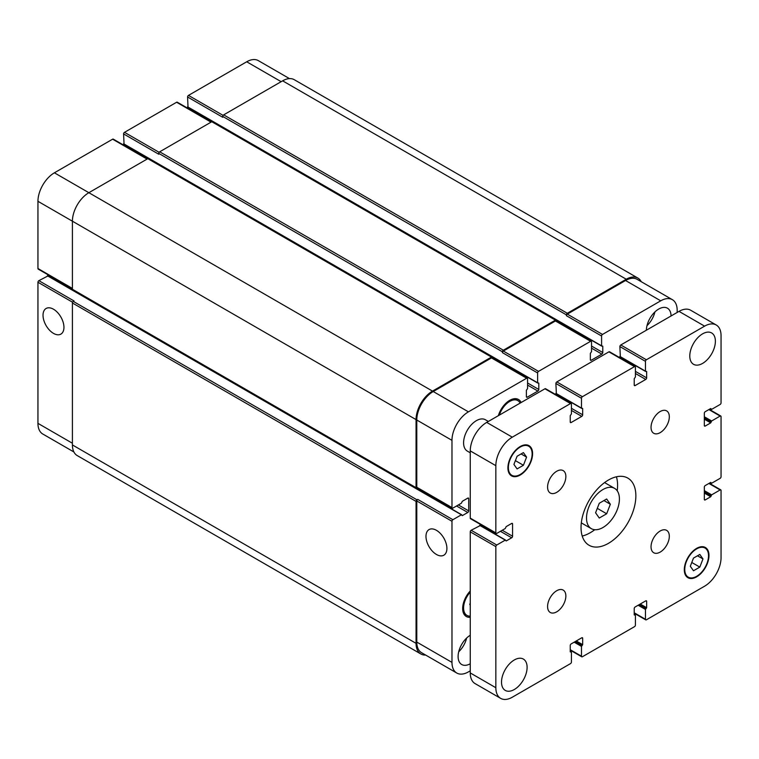 <?xml version="1.0" encoding="UTF-8"?>
<svg xmlns="http://www.w3.org/2000/svg" width="759" height="759" viewBox="0 0 759 759"><rect width="100%" height="100%" fill="white"/><g stroke="black" fill="none" stroke-linecap="round" stroke-linejoin="round"><path stroke-width="1.14" d="M599.268 518.036L595.578 512.78L599.268 503.264L606.659 498.995L610.35 504.251L606.659 513.767L599.268 518.036M606.659 513.767L597.295 508.359M610.35 504.251L603.955 500.56M586.517 518.018A23.263 13.434 -60 0 1 596.669 494.602A23.263 13.434 -60 0 1 614.6 488.369A23.263 13.434 -60 0 1 614.6 515.228A23.263 13.434 -60 0 1 591.337 528.662A23.263 13.434 -60 0 1 586.517 518.018M582.21 536.025A38.775 22.39 120 0 0 594.733 529.716M617.209 490.788A38.775 22.39 120 0 0 616.412 476.794M581.033 527.514A38.775 22.39 -60 0 1 597.959 488.492A38.775 22.39 -60 0 1 627.835 478.104A38.775 22.39 -60 0 1 627.835 522.875A38.775 22.39 -60 0 1 589.06 545.266A38.775 22.39 -60 0 1 581.033 527.514M651.042 546.831A12.922 7.467 -60 0 1 656.687 533.814A12.922 7.467 -60 0 1 666.639 530.361A12.922 7.467 -60 0 1 666.639 545.285A12.922 7.467 -60 0 1 653.717 552.742A12.922 7.467 -60 0 1 651.042 546.831M651.042 427.355A12.922 7.467 -60 0 1 656.687 414.348A12.922 7.467 -60 0 1 666.639 410.885A12.922 7.467 -60 0 1 666.639 425.818A12.922 7.467 -60 0 1 653.717 433.275A12.922 7.467 -60 0 1 651.042 427.355M547.581 487.088A12.922 7.467 -60 0 1 553.216 474.081A12.922 7.467 -60 0 1 563.178 470.618A12.922 7.467 -60 0 1 563.178 485.551A12.922 7.467 -60 0 1 550.256 493.008A12.922 7.467 -60 0 1 547.581 487.088M547.581 606.555A12.922 7.467 -60 0 1 553.216 593.547A12.922 7.467 -60 0 1 563.178 590.085A12.922 7.467 -60 0 1 563.178 605.018A12.922 7.467 -60 0 1 550.256 612.475A12.922 7.467 -60 0 1 547.581 606.555M501.519 682.123A18.093 10.446 -60 0 1 509.412 663.916A18.093 10.446 -60 0 1 523.359 659.068A18.093 10.446 -60 0 1 523.359 679.96A18.093 10.446 -60 0 1 505.266 690.405A18.093 10.446 -60 0 1 501.519 682.123M689.789 356.018A18.093 10.446 -60 0 1 697.692 337.802A18.093 10.446 -60 0 1 711.638 332.954A18.093 10.446 -60 0 1 711.638 353.855A18.093 10.446 -60 0 1 693.536 364.301A18.093 10.446 -60 0 1 689.789 356.018M470.257 452.791L467.335 451.102A18.093 10.446 -60 0 1 463.588 442.82A18.093 10.446 -60 0 1 471.481 424.613A18.093 10.446 -60 0 1 485.428 419.765L488.35 421.444M693.479 570.768L690.311 566.261L693.479 558.102L699.817 554.44L702.976 558.947L699.817 567.106L693.479 570.768M699.817 567.106L691.781 562.476M702.976 558.947L697.493 555.787M517.088 468.92L513.919 464.413L517.088 456.254L523.416 452.601L526.585 457.108L523.416 465.267L517.088 468.92M523.416 465.267L515.389 460.628M526.585 457.108L521.101 453.939M684.77 569.468A16.802 9.706 120 0 0 688.242 577.153A16.802 9.706 120 0 0 705.045 567.457A16.802 9.706 120 0 0 705.045 548.055A16.802 9.706 120 0 0 692.104 552.552A16.802 9.706 120 0 0 684.77 569.468M684.305 569.724A17.448 10.076 -60 0 1 691.923 552.173A17.448 10.076 -60 0 1 705.367 547.495A17.448 10.076 -60 0 1 705.367 567.637A17.448 10.076 -60 0 1 687.92 577.713A17.448 10.076 -60 0 1 684.305 569.724M508.369 467.62A16.802 9.706 120 0 0 511.851 475.314A16.802 9.706 120 0 0 528.653 465.609A16.802 9.706 120 0 0 528.653 446.207A16.802 9.706 120 0 0 515.703 450.713A16.802 9.706 120 0 0 508.369 467.62M507.913 467.886A17.448 10.076 -60 0 1 515.532 450.324A17.448 10.076 -60 0 1 528.976 445.647A17.448 10.076 -60 0 1 528.976 465.798A17.448 10.076 -60 0 1 511.528 475.874A17.448 10.076 -60 0 1 507.913 467.886M721.05 335.649L721.05 402.877A1.29 0.75 -60 0 1 720.139 404.462L711.638 409.367L710.718 408.522L705.234 411.691A1.29 0.75 120 0 0 704.324 413.266L704.324 425.514A1.29 0.75 120 0 0 704.589 426.103A1.29 0.75 120 0 0 705.234 426.036L710.718 422.877L711.638 420.979L720.139 416.065A1.29 0.75 -60 0 1 720.784 416.008A1.29 0.75 -60 0 1 721.05 416.596L721.05 476.747A1.29 0.75 -60 0 1 720.139 478.331L711.638 483.246L710.718 482.401L705.234 485.561A1.29 0.75 120 0 0 704.324 487.145L704.324 499.384A1.29 0.75 120 0 0 704.589 499.982A1.29 0.75 120 0 0 705.234 499.915L710.718 496.747L711.638 494.849L720.139 489.944A1.29 0.75 -60 0 1 720.784 489.878A1.29 0.75 -60 0 1 721.05 490.475L721.05 557.694A23.263 13.434 -60 0 1 704.599 586.195L646.383 619.809A1.29 0.75 -60 0 1 645.729 619.866A1.29 0.75 -60 0 1 645.463 619.278L645.463 609.458L646.649 607.722L646.649 601.384A1.29 0.75 120 0 0 646.383 600.796A1.29 0.75 120 0 0 645.738 600.862L635.141 606.982A1.29 0.75 120 0 0 634.22 608.566L634.22 614.894L635.416 615.264L635.416 625.084A1.29 0.75 -60 0 1 634.496 626.668L582.4 656.744A1.29 0.75 -60 0 1 581.755 656.81A1.29 0.75 -60 0 1 581.489 656.212L581.489 646.402L582.675 644.657L582.675 638.328A1.29 0.75 120 0 0 582.409 637.731A1.29 0.75 120 0 0 581.764 637.797L571.157 643.917A1.29 0.75 120 0 0 570.246 645.501L570.246 651.839L571.432 652.209L571.432 662.019A1.29 0.75 -60 0 1 570.521 663.603L512.297 697.217A23.263 13.434 -60 0 1 500.665 698.365A23.263 13.434 -60 0 1 495.845 687.72L495.845 546.613A1.29 0.75 -60 0 1 496.766 545.028L505.266 540.123L506.177 540.968L511.661 537.799A1.29 0.75 120 0 0 512.572 536.215L512.572 523.976A1.29 0.75 120 0 0 512.306 523.387A1.29 0.75 120 0 0 511.661 523.444L506.177 526.613L505.266 528.511L496.766 533.425A1.29 0.75 -60 0 1 496.12 533.482A1.29 0.75 -60 0 1 495.845 532.894L495.845 465.665A23.263 13.434 -60 0 1 512.297 437.175L570.521 403.56A1.29 0.75 -60 0 1 571.166 403.494A1.29 0.75 -60 0 1 571.432 404.092L571.432 413.902L570.246 415.647L570.246 421.976A1.29 0.75 120 0 0 570.512 422.564A1.29 0.75 120 0 0 571.157 422.507L581.764 416.387A1.29 0.75 120 0 0 582.675 414.803L582.675 408.465L581.489 408.095L581.489 398.285A1.29 0.75 -60 0 1 582.4 396.701L634.496 366.625A1.29 0.75 -60 0 1 635.141 366.559A1.29 0.75 -60 0 1 635.416 367.147L635.416 376.967L634.22 378.703L634.22 385.041A1.29 0.75 120 0 0 634.486 385.629A1.29 0.75 120 0 0 635.141 385.563L645.738 379.443A1.29 0.75 120 0 0 646.649 377.859L646.649 371.531L645.463 371.16L645.463 361.35A1.29 0.75 -60 0 1 646.383 359.766L704.599 326.152A23.263 13.434 -60 0 1 716.23 324.994A23.263 13.434 -60 0 1 721.05 335.649M716.23 324.994L690.643 310.222A23.263 13.434 120 0 0 679.011 311.38L620.786 344.984A1.29 0.75 120 0 0 619.875 346.569L620.331 356.654M480.124 525.617L471.168 530.256A1.29 0.75 120 0 0 470.257 531.841L470.257 672.939A23.263 13.434 120 0 0 475.077 683.593L500.665 698.365M482.031 525.361L481.045 525.93M571.166 403.494L545.579 388.722A1.29 0.75 120 0 0 544.924 388.788L486.709 422.402A23.263 13.434 120 0 0 470.257 450.893L470.257 518.122A1.29 0.75 120 0 0 470.523 518.71L496.12 533.482M557.087 394.225L557.087 395.363M635.141 366.559L609.553 351.787A1.29 0.75 120 0 0 608.908 351.844L556.812 381.929A1.29 0.75 120 0 0 555.892 383.504L556.356 393.589M621.061 357.29L621.061 358.428M53.491 333.372A14.791 8.539 60 0 1 43.823 320.336A14.791 8.539 60 0 1 46.09 308.486A14.791 8.539 60 0 1 60.881 317.025A14.791 8.539 60 0 1 60.881 334.112A14.791 8.539 60 0 1 53.491 333.372M436.444 554.468A14.791 8.539 60 0 1 426.776 541.433A14.791 8.539 60 0 1 429.044 529.583A14.791 8.539 60 0 1 443.835 538.122A14.791 8.539 60 0 1 443.835 555.209A14.791 8.539 60 0 1 436.444 554.468M289.464 78.604L258.335 60.635A23.263 13.434 120 0 0 246.703 61.783L188.479 95.397A1.29 0.75 120 0 0 187.568 96.981L188.023 107.057M47.817 276.02L38.861 280.669A1.29 0.75 120 0 0 37.95 282.253L37.95 423.351A23.263 13.434 120 0 0 42.77 434.006L73.898 451.975M49.724 275.764L48.737 276.333M147.455 158.868L113.271 139.134A1.29 0.75 120 0 0 112.617 139.191L54.401 172.805A23.263 13.434 120 0 0 37.95 201.306L37.95 268.525A1.29 0.75 120 0 0 38.216 269.122L72.409 288.856M124.78 144.637L124.78 145.775M211.438 121.933L177.245 102.19A1.29 0.75 120 0 0 176.6 102.256L124.504 132.332A1.29 0.75 120 0 0 123.584 133.916L124.049 144.001M188.754 107.702L188.754 108.841M470.257 605.179L469.736 604.439L470.257 603.082M520.133 403.105A16.157 9.326 120 0 0 517.818 400.6A16.157 9.326 120 0 0 499.356 415.097M498.35 415.676A17.448 10.076 -60 0 1 518.463 399.481A17.448 10.076 -60 0 1 521.129 402.526M470.257 592.134A16.157 9.326 120 0 0 463.588 607.987A16.157 9.326 120 0 0 466.927 615.378A16.157 9.326 120 0 0 470.257 616.128M470.257 617.276A17.448 10.076 -60 0 1 466.282 616.498A17.448 10.076 -60 0 1 462.667 608.509A17.448 10.076 -60 0 1 470.257 590.986M677.18 312.433L677.18 310.317A23.263 13.434 120 0 0 672.36 299.672A23.263 13.434 120 0 0 660.728 300.82L602.504 334.434A1.29 0.75 120 0 0 601.593 336.019L601.593 345.829L602.779 346.199L602.779 352.537A1.29 0.75 -60 0 1 601.868 354.121L591.27 360.24A1.29 0.75 -60 0 1 590.616 360.307A1.29 0.75 -60 0 1 590.35 359.709L590.35 353.381L591.536 351.635L591.536 341.825A1.29 0.75 120 0 0 591.27 341.227A1.29 0.75 120 0 0 590.625 341.294L538.529 371.369A1.29 0.75 120 0 0 537.619 372.954L537.619 382.773L538.805 383.143L538.805 389.471A1.29 0.75 -60 0 1 537.894 391.056L527.287 397.175A1.29 0.75 -60 0 1 526.642 397.242A1.29 0.75 -60 0 1 526.376 396.644L526.376 390.316L527.562 388.57L527.562 378.76A1.29 0.75 120 0 0 527.296 378.172A1.29 0.75 120 0 0 526.651 378.229L468.426 411.843A23.263 13.434 120 0 0 451.975 440.343L451.975 507.562A1.29 0.75 120 0 0 452.241 508.16A1.29 0.75 120 0 0 452.895 508.094L461.396 503.189L462.307 501.291L467.791 498.122A1.29 0.75 -60 0 1 468.436 498.056A1.29 0.75 -60 0 1 468.701 498.644L468.701 510.892A1.29 0.75 -60 0 1 467.791 512.477L462.307 515.636L461.396 514.792L452.895 519.706A1.29 0.75 120 0 0 451.975 521.281L451.975 662.389A23.263 13.434 120 0 0 456.795 673.043A23.263 13.434 120 0 0 468.426 671.886L470.257 670.833M646.383 330.212A17.448 10.076 -60 0 1 654.078 312.774A17.448 10.076 -60 0 1 667.446 308.192A17.448 10.076 -60 0 1 671.051 315.962M470.257 663.755A17.448 10.076 -60 0 1 461.719 664.523A17.448 10.076 -60 0 1 458.104 656.535A17.448 10.076 -60 0 1 470.257 635.264M646.981 325.696A17.448 10.076 120 0 0 654.922 311.94M458.702 651.801A17.448 10.076 120 0 0 466.643 638.044M566.404 314.862A1.29 0.75 -60 0 1 567.324 313.277L626.27 279.236A23.263 13.434 -60 0 1 637.902 278.088L294.255 79.686A23.263 13.434 120 0 0 282.623 80.834L223.668 114.865A1.29 0.75 120 0 0 222.757 116.45L566.404 314.862L566.404 315.706A1.29 0.75 -60 0 1 567.324 314.122L625.539 280.507A23.263 13.434 -60 0 1 637.171 279.35L672.36 299.672M502.43 351.796A1.29 0.75 -60 0 1 503.34 350.212L555.436 320.137A1.29 0.75 -60 0 1 556.081 320.07L212.435 121.668A1.29 0.75 120 0 0 211.789 121.725L159.694 151.809A1.29 0.75 120 0 0 158.773 153.394L502.43 351.796L502.43 352.641A1.29 0.75 -60 0 1 503.34 351.056L555.436 320.981A1.29 0.75 -60 0 1 556.081 320.915L591.27 341.227M452.241 508.16L417.061 487.838A1.29 0.75 -60 0 1 416.786 487.25L416.786 420.021A23.263 13.434 -60 0 1 433.237 391.53L491.462 357.916A1.29 0.75 -60 0 1 492.107 357.85L527.296 378.172M456.795 673.043L421.606 652.721A23.263 13.434 -60 0 1 416.786 642.076L416.786 500.968A1.29 0.75 -60 0 1 417.706 499.384L452.895 519.706M417.327 487.999L416.976 488.198A1.29 0.75 -60 0 1 416.33 488.265A1.29 0.75 -60 0 1 416.055 487.676L416.055 419.604A23.263 13.434 -60 0 1 432.507 391.103L491.462 357.072A1.29 0.75 -60 0 1 492.107 357.005A1.29 0.75 -60 0 1 492.373 357.603L492.373 358.011M556.081 320.07A1.29 0.75 -60 0 1 556.356 320.659L556.356 321.066M637.902 278.088A23.263 13.434 -60 0 1 641.232 281.693M425.666 655.064A23.263 13.434 -60 0 1 420.875 653.992A23.263 13.434 -60 0 1 416.055 643.338L416.055 501.395A1.29 0.75 -60 0 1 416.976 499.811L417.706 499.384M222.757 116.45L222.757 117.294L187.568 96.981M158.773 153.394L158.773 154.238L123.584 133.916M492.107 357.005L148.451 158.603A1.29 0.75 120 0 0 147.806 158.669L88.86 192.701A23.263 13.434 120 0 0 72.409 221.192L72.409 289.264A1.29 0.75 120 0 0 72.674 289.862L416.33 488.265M38.861 280.669L74.05 300.981L73.319 301.408A1.29 0.75 120 0 0 72.409 302.983L72.409 444.935A23.263 13.434 120 0 0 77.228 455.58L420.875 653.992M710.452 408.684L711.183 409.101M704.324 425.514L705.234 426.036M704.324 419.177L710.718 422.877M704.324 418.124L711.183 422.08M704.324 417.811L711.183 421.767M704.324 416.757L711.638 420.979M708.897 409.575L720.139 416.065M710.452 482.553L711.183 482.98M704.324 499.384L705.234 499.915M704.324 493.056L710.718 496.747M704.324 492.003L711.183 495.959M704.324 491.68L711.183 495.646M704.324 490.627L711.638 494.849M708.897 483.455L720.139 489.944M634.22 612.788L645.463 619.278M638.148 605.246L645.463 609.458M639.069 604.714L645.918 608.671M639.344 604.553L646.194 608.509M640.254 604.031L646.649 607.722M645.738 600.862L646.649 601.384M634.22 614.581L634.951 614.999M570.246 649.723L581.489 656.212M574.174 642.18L581.489 646.402M575.085 641.649L581.944 645.605M575.36 641.488L582.219 645.454M576.28 640.966L582.675 644.657M581.764 637.797L582.675 638.328M570.246 651.516L570.977 651.943M470.257 672.939L495.845 687.72M470.257 531.841L495.845 546.613M471.168 530.256L496.766 545.028M479.669 525.351L505.266 540.123M500.418 531.309L511.661 537.799M502.249 530.256L512.572 536.215M511.661 523.444L512.572 523.976M470.257 518.122L495.845 532.894M470.257 450.893L495.845 465.665M486.709 422.402L512.297 437.175M544.924 388.788L570.521 403.56M570.246 421.976L571.157 422.507M571.432 410.42L581.764 416.387M571.432 408.314L582.675 414.803M555.892 393.323L581.489 408.095M555.892 383.504L581.489 398.285M556.812 381.929L582.4 396.701M608.908 351.844L634.496 366.625M634.22 385.041L635.141 385.563M635.416 373.485L645.738 379.443M635.416 371.369L646.649 377.859M619.875 356.388L645.463 371.16M619.875 346.569L645.463 361.35M620.786 344.984L646.383 359.766M679.011 311.38L704.599 326.152M625.539 280.507L660.728 300.82M567.324 314.122L602.504 334.434M566.404 315.706L601.593 336.019M591.536 348.153L601.868 354.121M591.536 346.047L602.779 352.537M590.35 359.709L591.27 360.24M555.436 320.981L590.625 341.294M503.34 351.056L538.529 371.369M502.43 352.641L537.619 372.954M527.562 385.088L537.894 391.056M527.562 382.982L538.805 389.471M526.376 396.644L527.287 397.175M491.462 357.916L526.651 378.229M433.237 391.53L468.426 411.843M416.786 420.021L451.975 440.343M416.786 487.25L451.975 507.562M467.791 498.122L468.701 498.644M458.379 504.925L468.701 510.892M456.548 505.987L467.791 512.477M416.786 500.968L451.975 521.281M416.786 642.076L451.975 662.389M281.153 81.678L246.703 61.783M223.118 115.396L188.479 95.397M211.059 122.152L176.6 102.256M159.143 152.331L124.504 132.332M147.075 159.086L112.617 139.191M432.507 391.103L54.401 172.805M416.055 419.604L37.95 201.306M72.409 288.42L37.95 268.525M72.589 302.243L37.95 282.253M72.409 443.247L37.95 423.351M461.396 514.792L47.362 275.754M72.409 289.264L416.055 487.676M147.806 158.669L491.462 357.072M123.584 143.736L537.619 382.773M159.694 151.809L503.34 350.212M211.789 121.725L555.436 320.137M187.568 106.791L601.593 345.829M223.668 114.865L567.324 313.277M282.623 80.834L626.27 279.236M72.409 444.935L416.055 643.338M72.409 302.983L416.055 501.395M73.319 301.408L416.976 499.811M581.309 522.875L591.337 528.662M604.572 482.582L614.6 488.369M705.045 548.055L702.692 546.698M688.242 577.153L685.889 575.796M528.653 446.207L526.3 444.85M511.851 475.314L509.498 473.958M710.263 408.788L711.316 409.395M709.276 409.357L720.784 416.008M710.263 482.667L711.316 483.274M709.276 483.236L720.784 489.878M634.22 613.225L645.729 619.866M634.22 614.363L635.274 614.97M570.246 650.159L581.755 656.81M570.246 651.298L571.299 651.905M479.992 525.313L505.589 540.095M556.034 393.617L581.622 408.389M620.008 356.683L645.596 371.455M517.818 400.6L514.526 398.693M466.927 615.378L463.635 613.481M47.684 275.726L461.719 514.763M123.726 144.03L537.751 383.067M187.701 107.095L601.726 346.132"/></g></svg>
